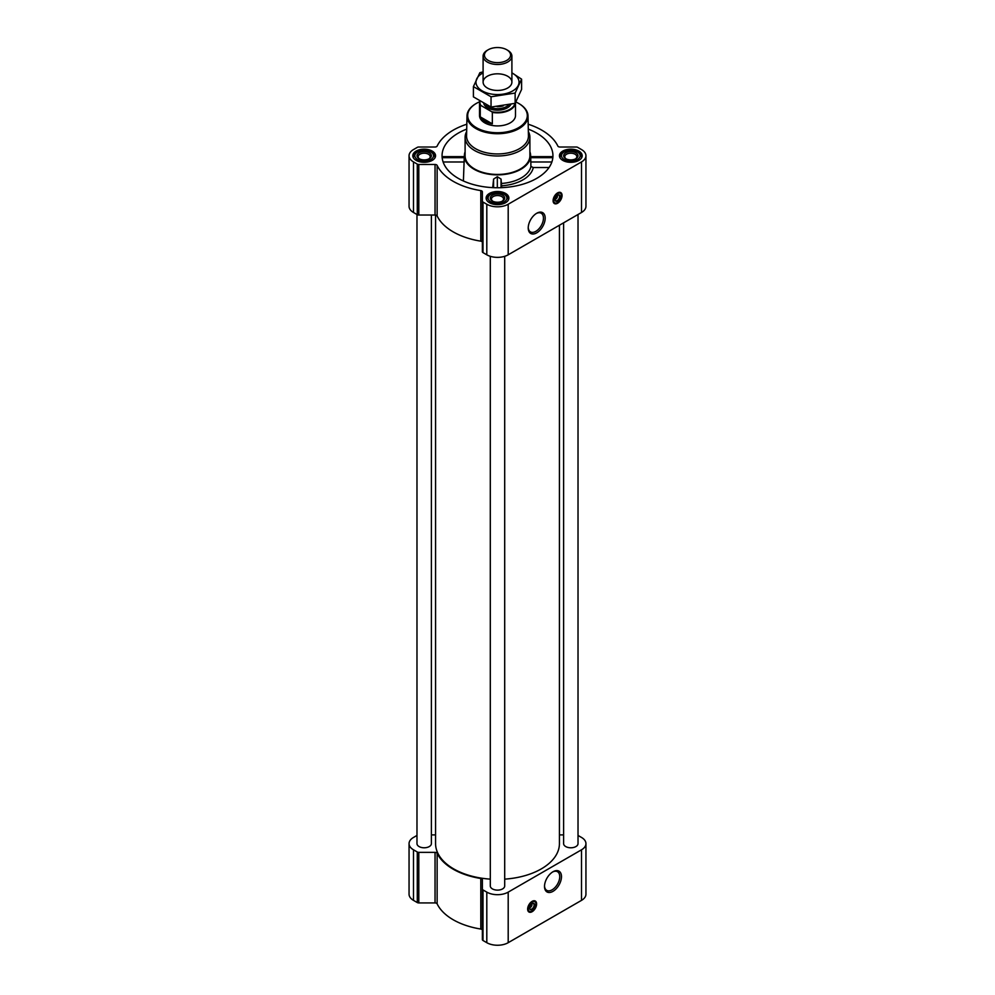 <?xml version="1.0" encoding="UTF-8"?>
<svg xmlns="http://www.w3.org/2000/svg" width="995" height="995" viewBox="0 0 995 995"><rect width="100%" height="100%" fill="white"/><g stroke="black" fill="none" stroke-linecap="round" stroke-linejoin="round"><path stroke-width="1.49" d="M536.255 213.539A10.771 6.219 -60 0 1 541.218 213.241A10.771 6.219 -60 0 1 542.872 221.86A10.771 6.219 -60 0 1 535.832 231.35A10.771 6.219 -60 0 1 530.447 231.885A10.771 6.219 -60 0 1 528.233 227.432M531.902 903.734A2.487 1.443 -60 0 1 532.002 904.02L530.92 904.642M557.362 195.269A2.487 1.443 -60 0 1 557.461 195.555L556.367 196.189M442.638 157.683L464.342 157.683M466.705 129.126A55.446 32.014 0 0 0 442.166 157.72A55.446 32.014 0 0 0 458.297 178.379A55.446 32.014 0 0 0 517.126 185.679A55.446 32.014 0 0 0 552.834 157.72A55.446 32.014 0 0 0 528.295 129.126M530.658 157.683L552.362 157.683M465.1 151.775A33.121 19.129 0 0 0 464.404 155.033A33.121 19.129 0 0 0 474.08 169.262A33.121 19.129 0 0 0 510.746 173.267A33.121 19.129 0 0 0 530.596 155.033A33.121 19.129 0 0 0 529.9 151.775M463.396 180.978L464.267 157.409M501.505 183.466A33.668 19.44 0 0 0 530.92 166.476L533.27 167.521A36.007 20.783 180 0 1 501.604 185.804L501.045 179.1L497.326 176.7L493.595 179.088L492.699 187.632M530.733 157.409L530.92 166.476M501.604 185.804L501.604 187.669M549.053 167.521L533.27 167.521M416.98 835.439L413.485 837.454A15.124 8.731 0 0 0 409.057 843.623A15.124 8.731 0 0 0 413.485 849.805L417.278 851.994A2.164 1.244 0 0 0 418.808 852.354L435.039 852.354A2.164 1.244 0 0 1 437.128 853.275A62.648 36.168 0 0 0 480.796 878.486A2.164 1.244 0 0 1 482.376 879.692L482.376 939.616A2.164 1.244 0 0 0 483.01 940.499L486.804 942.688A15.124 8.731 0 0 0 508.196 942.688L581.515 900.363A15.124 8.731 0 0 0 585.943 894.194L585.943 843.623A15.124 8.731 0 0 0 581.515 837.454L578.02 835.439M482.376 930.25A2.164 1.244 0 0 0 480.796 929.044A62.648 36.168 0 0 1 437.128 903.833A2.164 1.244 0 0 0 435.039 902.925L418.808 902.925A2.164 1.244 0 0 1 417.278 902.552L413.485 900.363A15.124 8.731 0 0 1 409.057 894.194L409.057 843.623M578.866 151.103A11.38 6.567 180 0 1 582.199 155.742A11.38 6.567 180 0 1 570.819 162.309A11.38 6.567 180 0 1 559.439 155.742A11.38 6.567 180 0 1 566.466 149.673A11.38 6.567 180 0 1 578.866 151.103M432.228 151.103A11.38 6.567 180 0 1 435.561 155.742A11.38 6.567 180 0 1 424.181 162.309A11.38 6.567 180 0 1 412.801 155.742A11.38 6.567 180 0 1 419.828 149.673A11.38 6.567 180 0 1 432.228 151.103M505.547 193.428A11.38 6.567 180 0 1 508.88 198.08A11.38 6.567 180 0 1 497.5 204.647A11.38 6.567 180 0 1 486.12 198.08A11.38 6.567 180 0 1 493.147 192.01A11.38 6.567 180 0 1 505.547 193.428M466.817 124.213A62.648 36.168 0 0 0 437.128 146.103A2.164 1.244 0 0 1 435.039 147.011L418.808 147.011A2.164 1.244 0 0 0 417.278 147.372L413.485 149.573A15.124 8.731 0 0 0 409.057 155.742A15.124 8.731 0 0 0 413.485 161.911L417.278 164.113A2.164 1.244 0 0 0 418.808 164.474L435.039 164.474A2.164 1.244 0 0 1 437.128 165.394A62.648 36.168 0 0 0 480.796 190.605A2.164 1.244 0 0 1 482.376 191.799L482.376 201.177A2.164 1.244 0 0 0 483.01 202.06L486.804 204.249A15.124 8.731 0 0 0 508.196 204.249L581.515 161.911A15.124 8.731 0 0 0 585.943 155.742A15.124 8.731 0 0 0 581.515 149.573L577.722 147.372A2.164 1.244 0 0 0 576.192 147.011L559.961 147.011A2.164 1.244 0 0 1 557.872 146.103A62.648 36.168 0 0 0 528.183 124.213M409.057 155.742L409.057 206.301A15.124 8.731 0 0 0 413.485 212.482L417.278 214.671A2.164 1.244 0 0 0 418.808 215.032L435.039 215.032A2.164 1.244 0 0 1 437.128 215.952A62.648 36.168 0 0 0 480.796 241.163A2.164 1.244 0 0 1 482.376 242.37M482.376 201.177L482.376 251.735A2.164 1.244 0 0 0 483.01 252.618L486.804 254.807A15.124 8.731 0 0 0 508.196 254.807L581.515 212.482A15.124 8.731 0 0 0 585.943 206.301L585.943 155.742M557.586 203.254A6.331 3.657 -60 0 1 554.414 203.565A6.331 3.657 -60 0 1 554.414 196.239A6.331 3.657 -60 0 1 560.745 192.582A6.331 3.657 -60 0 1 561.715 197.669A6.331 3.657 -60 0 1 557.586 203.254M536.703 232.855A12.002 6.928 -60 0 1 528.221 227.954A12.002 6.928 -60 0 1 536.703 213.266A12.002 6.928 -60 0 1 545.185 218.166A12.002 6.928 -60 0 1 536.703 232.855M490.299 256.312L490.299 885.96A7.201 4.154 0 0 0 492.413 888.896A7.201 4.154 0 0 0 500.261 889.804A7.201 4.154 0 0 0 504.701 885.96L504.701 256.312M416.98 214.497L416.98 843.623A7.201 4.154 0 0 0 419.094 846.571A7.201 4.154 0 0 0 426.942 847.466A7.201 4.154 0 0 0 431.382 843.623L431.382 215.032M563.618 222.805L563.618 843.623A7.201 4.154 0 0 0 565.732 846.571A7.201 4.154 0 0 0 573.58 847.466A7.201 4.154 0 0 0 578.02 843.623L578.02 214.497M435.574 215.069L435.574 843.623A61.926 35.758 0 0 0 453.708 868.909A61.926 35.758 0 0 0 490.299 879.132M504.701 879.132A61.926 35.758 0 0 0 559.426 843.623L559.426 225.231M563.618 834.892L559.961 834.892A2.164 1.244 0 0 1 559.426 834.855M431.382 834.892L435.039 834.892A2.164 1.244 0 0 0 435.574 834.855M482.376 889.057A2.164 1.244 0 0 0 483.01 889.94L486.804 892.129A15.124 8.731 0 0 0 508.196 892.129L581.515 849.805A15.124 8.731 0 0 0 585.943 843.623M532.126 911.706A6.331 3.657 -60 0 1 528.954 912.017A6.331 3.657 -60 0 1 528.954 904.704A6.331 3.657 -60 0 1 535.298 901.047A6.331 3.657 -60 0 1 536.268 906.122A6.331 3.657 -60 0 1 532.126 911.706M552.996 891.346A12.002 6.928 -60 0 1 544.514 886.445A12.002 6.928 -60 0 1 552.996 871.757A12.002 6.928 -60 0 1 561.478 876.645A12.002 6.928 -60 0 1 552.996 891.346M528.345 131.551A32.4 18.706 180 0 1 529.9 137.285L529.9 155.742A32.4 18.706 180 0 1 497.5 174.448A32.4 18.706 180 0 1 465.1 155.742L465.1 137.285A32.4 18.706 180 0 1 466.655 131.551M530.708 161.986L551.877 161.986M443.123 161.986L464.292 161.986M501.045 187.694L501.045 179.1M493.595 187.669L493.595 179.088M497.326 187.756L497.326 176.7M515.895 102A29.788 17.201 180 0 1 518.569 103.368L518.569 103.368A29.788 17.201 180 0 1 518.569 127.696A29.788 17.201 180 0 1 476.431 127.696A29.788 17.201 180 0 1 476.431 103.368A29.788 17.201 180 0 1 479.528 101.813M514.962 103.38A17.599 10.161 180 0 1 491.717 111.714L492.338 112.41A17.997 10.398 180 0 0 515.497 102.696L515.497 115.532A17.997 10.398 180 0 1 497.5 125.917A17.997 10.398 180 0 1 479.503 115.532L479.503 102.46A17.997 10.398 180 0 1 479.64 101.129M518.818 103.517A30.509 17.611 180 0 1 519.079 103.654A30.509 17.611 180 0 1 519.079 103.667A30.509 17.611 180 0 1 528.009 115.893A30.509 17.611 180 0 1 497.5 133.728A30.509 17.611 180 0 1 466.991 115.893A30.509 17.611 180 0 1 475.921 103.667A30.509 17.611 180 0 1 476.182 103.517M528.009 115.893L528.432 135.867A30.932 17.86 180 0 1 497.5 153.951A30.932 17.86 180 0 1 466.568 135.867L466.991 115.893M529.9 137.285A32.4 18.706 180 0 1 497.5 155.991A32.4 18.706 180 0 1 465.1 137.285M555.322 203.179A6.331 3.657 -60 0 1 553.941 203.191M560.197 192.358A6.331 3.657 -60 0 1 560.869 193.565M555.471 197.644L557.461 196.5A2.487 1.443 -60 0 1 555.745 199.05L555.745 199.05A2.487 1.443 -60 0 1 555.048 199.286M555.036 199.373A3.209 1.853 -60 0 0 555.695 200.691A3.209 1.853 -60 0 0 557.312 200.542A3.209 1.853 -60 0 0 559.401 197.707A3.209 1.853 -60 0 0 558.916 195.132A3.209 1.853 -60 0 0 557.436 195.219L557.461 196.5M557.586 201.015A3.594 2.077 -60 0 1 555.036 199.547A3.594 2.077 -60 0 1 557.586 195.132A3.594 2.077 -60 0 1 560.123 196.6A3.594 2.077 -60 0 1 557.586 201.015M557.586 202.607A5.547 3.196 -60 0 1 556.18 203.117A5.547 3.196 -60 0 1 554.812 196.475A5.547 3.196 -60 0 1 561.242 194.348A5.547 3.196 -60 0 1 557.586 202.607M556.031 203.129A5.759 3.321 -60 0 1 555.869 203.154A5.759 3.321 -60 0 1 554.439 202.905A5.759 3.321 -60 0 1 554.439 196.264A5.759 3.321 -60 0 1 560.197 192.93A5.759 3.321 -60 0 1 561.118 194.05A5.759 3.321 -60 0 1 561.18 194.199M505.137 194.846L504.117 194.249A9.365 5.41 180 0 1 504.117 201.898A9.365 5.41 180 0 1 490.883 201.898A9.365 5.41 180 0 1 490.883 194.249A9.365 5.41 180 0 1 504.117 194.249L505.137 194.846A10.796 6.231 180 0 1 508.296 199.249A10.796 6.231 180 0 1 508.097 200.468M502.587 195.132A7.201 4.154 180 0 1 502.587 201.015A7.201 4.154 180 0 1 492.413 201.015A7.201 4.154 180 0 1 492.413 195.132A7.201 4.154 180 0 1 502.587 195.132M486.903 200.468A10.796 6.231 180 0 1 486.704 199.249A10.796 6.231 180 0 1 489.863 194.846L490.883 194.249M578.456 152.509L577.436 151.924A9.365 5.41 180 0 1 577.436 159.561A9.365 5.41 180 0 1 564.202 159.561A9.365 5.41 180 0 1 564.202 151.924A9.365 5.41 180 0 1 577.436 151.924L578.456 152.509A10.796 6.231 180 0 1 581.615 156.924A10.796 6.231 180 0 1 581.416 158.143M575.906 152.807A7.201 4.154 180 0 1 575.906 158.678A7.201 4.154 180 0 1 565.732 158.678A7.201 4.154 180 0 1 565.732 152.807A7.201 4.154 180 0 1 575.906 152.807M560.222 158.143A10.796 6.231 180 0 1 560.023 156.924A10.796 6.231 180 0 1 563.182 152.509L564.202 151.924M431.818 152.509L430.798 151.924A9.365 5.41 180 0 1 430.798 159.561A9.365 5.41 180 0 1 417.564 159.561A9.365 5.41 180 0 1 417.564 151.924A9.365 5.41 180 0 1 430.798 151.924L431.818 152.509A10.796 6.231 180 0 1 434.977 156.924A10.796 6.231 180 0 1 434.778 158.143M429.268 152.807A7.201 4.154 180 0 1 429.268 158.678A7.201 4.154 180 0 1 419.094 158.678A7.201 4.154 180 0 1 419.094 152.807A7.201 4.154 180 0 1 429.268 152.807M413.584 158.143A10.796 6.231 180 0 1 413.385 156.924A10.796 6.231 180 0 1 416.544 152.509L417.564 151.924M492.861 201.251A6.032 3.482 180 0 1 491.468 199.025A6.032 3.482 180 0 1 495.187 195.816A6.032 3.482 180 0 1 501.766 196.562A6.032 3.482 180 0 1 503.532 199.025A6.032 3.482 180 0 1 502.139 201.251M419.542 158.926A6.032 3.482 180 0 1 418.149 156.7A6.032 3.482 180 0 1 421.868 153.479A6.032 3.482 180 0 1 428.447 154.237A6.032 3.482 180 0 1 430.213 156.7A6.032 3.482 180 0 1 428.82 158.926M566.18 158.926A6.032 3.482 180 0 1 564.787 156.7A6.032 3.482 180 0 1 568.506 153.479A6.032 3.482 180 0 1 575.085 154.237A6.032 3.482 180 0 1 576.851 156.7A6.032 3.482 180 0 1 575.458 158.926M552.548 872.018A10.771 6.219 -60 0 1 557.511 871.719A10.771 6.219 -60 0 1 559.165 880.351A10.771 6.219 -60 0 1 552.125 889.828A10.771 6.219 -60 0 1 546.74 890.363A10.771 6.219 -60 0 1 544.526 885.923M529.862 911.631A6.331 3.657 -60 0 1 528.482 911.656M534.738 900.823A6.331 3.657 -60 0 1 535.409 902.03M530.012 906.109L532.002 904.952A2.487 1.443 -60 0 1 530.285 907.515L530.285 907.515A2.487 1.443 -60 0 1 529.589 907.751M531.517 904.306L532.014 903.647A3.209 1.853 -60 0 1 532.051 903.87A3.209 1.853 -60 0 1 532.051 904.02M531.977 903.684A3.209 1.853 -60 0 1 533.457 903.597A3.209 1.853 -60 0 1 533.942 906.171A3.209 1.853 -60 0 1 531.852 908.995A3.209 1.853 -60 0 1 530.248 909.156A3.209 1.853 -60 0 1 529.576 907.838M532.126 909.48A3.594 2.077 -60 0 1 529.576 908A3.594 2.077 -60 0 1 532.126 903.597A3.594 2.077 -60 0 1 534.663 905.064A3.594 2.077 -60 0 1 532.126 909.48M532.126 911.059A5.547 3.196 -60 0 1 530.721 911.569A5.547 3.196 -60 0 1 529.352 904.94A5.547 3.196 -60 0 1 535.783 902.801A5.547 3.196 -60 0 1 532.126 911.059M530.571 911.594A5.759 3.321 -60 0 1 530.41 911.619A5.759 3.321 -60 0 1 528.979 911.37A5.759 3.321 -60 0 1 528.979 904.716A5.759 3.321 -60 0 1 534.738 901.395A5.759 3.321 -60 0 1 535.658 902.502A5.759 3.321 -60 0 1 535.72 902.664M491.717 111.714L480.883 105.47A17.599 10.161 180 0 1 479.963 101.328M480.883 105.47L480.249 105.433A17.997 10.398 180 0 1 479.503 102.46M492.338 112.41L492.338 123.84L480.249 116.863A17.997 10.398 0 0 0 492.338 123.84M480.249 105.433L480.249 116.863M507.686 50.285L506.741 49.75A13.072 7.55 180 0 1 506.741 60.421A13.072 7.55 180 0 1 488.259 60.421A13.072 7.55 180 0 1 488.259 49.75A13.072 7.55 180 0 1 506.741 49.75L507.686 50.285A14.403 8.321 180 0 1 511.903 56.168A14.403 8.321 180 0 1 497.5 64.488A14.403 8.321 180 0 1 483.097 56.168A14.403 8.321 180 0 1 487.314 50.285L488.259 49.75M521.591 79.152L521.591 89.413L515.136 103.331L491.045 107.05L473.409 96.876L473.409 86.602L491.045 96.789L515.136 93.057L521.591 79.152L511.903 72.834M483.097 71.876L479.864 72.697L473.409 86.602M491.045 107.05L491.045 96.789M515.136 103.331L515.136 93.057M487.314 76.254A14.403 8.321 0 0 0 487.314 88.008A14.403 8.321 0 0 0 507.686 88.008A14.403 8.321 0 0 0 507.686 76.254A14.403 8.321 0 0 0 487.314 76.254M483.097 72.896A21.529 12.425 0 0 0 482.276 73.344A21.529 12.425 0 0 0 482.55 91.08A21.529 12.425 0 0 0 513.246 90.607A21.529 12.425 0 0 0 511.903 72.896M413.485 161.911L413.485 212.482M417.278 164.113L417.278 214.671M418.808 164.474L418.808 215.032M435.039 164.474L435.039 215.032M437.128 165.394L437.128 215.952M480.796 190.605L480.796 241.163M483.01 202.06L483.01 252.618M486.804 204.249L486.804 254.807M508.196 204.249L508.196 254.807M581.515 161.911L581.515 212.482M413.485 849.805L413.485 900.363M417.278 851.994L417.278 902.552M418.808 852.354L418.808 902.925M435.039 852.354L435.039 902.925M437.128 853.275L437.128 903.833M480.796 878.486L480.796 929.044M483.01 889.94L483.01 940.499M486.804 892.129L486.804 942.688M508.196 892.129L508.196 942.688M581.515 849.805L581.515 900.363M554.551 202.968A6.194 3.582 -60 0 1 553.705 202.905M559.824 192.296A6.194 3.582 -60 0 1 560.309 193.005M529.091 911.432A6.194 3.582 -60 0 1 528.245 911.358M534.365 900.761A6.194 3.582 -60 0 1 534.85 901.47M510.908 104.388A13.967 8.059 180 0 1 496.754 110.171A13.967 8.059 180 0 1 483.757 103.555M503.122 105.918A12.885 7.438 180 0 1 497.077 106.664M508.743 104.873A12.885 7.438 180 0 1 497.463 108.679A12.885 7.438 180 0 1 486.219 104.836M464.404 155.033L464.279 156.887M530.596 155.033L530.721 156.887M530.708 156.638L552.648 156.638M442.352 156.638L464.292 156.638M560.197 192.93L559.14 192.321M554.439 202.905L553.382 202.296M486.704 199.249L486.704 200.132M508.296 199.249L508.296 200.132M560.023 156.924L560.023 157.807M581.615 156.924L581.615 157.807M413.385 156.924L413.385 157.807M434.977 156.924L434.977 157.807M534.738 901.395L533.681 900.786M528.979 911.37L527.922 910.761M483.097 56.168L483.097 82.137M511.903 56.168L511.903 82.137"/></g></svg>
